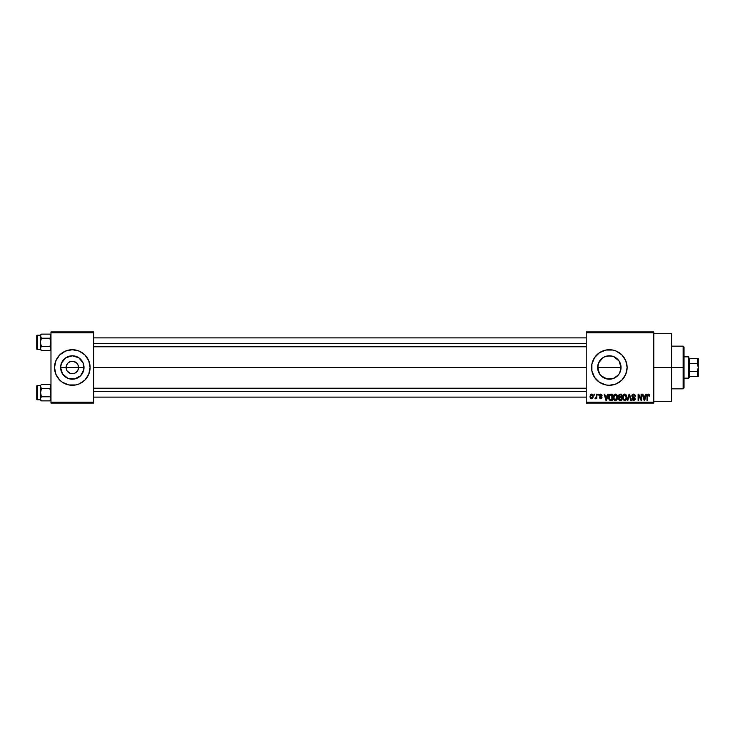 <?xml version="1.0" encoding="UTF-8"?>
<svg xmlns="http://www.w3.org/2000/svg" width="735" height="735" viewBox="0 0 735 735"><rect width="100%" height="100%" fill="white"/><g stroke="black" fill="none" stroke-linecap="round" stroke-linejoin="round"><path stroke-width="1.1" d="M66.563 369.88L66.095 367.5A6.22 6.22 0 0 0 72.315 373.72A6.22 6.22 0 0 0 78.535 367.5L84.02 367.5A11.705 11.705 0 0 1 72.315 379.205A11.705 11.705 0 0 1 60.61 367.5L78.535 367.5A6.22 6.22 0 0 1 72.315 373.72A6.22 6.22 0 0 1 66.095 367.5L66.563 365.12L67.914 363.099L69.935 361.749L73.528 361.399L76.716 363.099L78.066 365.12L78.415 368.713L77.487 370.954L78.066 369.88M72.315 373.72L69.935 373.251L67.142 370.954L69.935 373.251L72.315 373.72L74.694 373.251L71.506 373.674M54.528 367.5A17.778 17.778 0 0 1 72.315 349.722A17.778 17.778 0 0 1 90.093 367.5L88.742 360.692L84.892 354.922L79.123 351.073L72.315 349.722L65.507 351.073L59.737 354.922L55.888 360.692L54.528 367.5A17.778 17.778 0 0 0 59.737 380.068L62.438 382.283A17.778 17.778 0 0 0 88.742 374.308L90.093 367.5A17.778 17.778 0 0 1 72.315 385.278A17.778 17.778 0 0 1 54.528 367.5L55.888 374.308L59.737 380.078M59.746 380.078A17.778 17.778 0 0 0 62.429 382.283L68.842 384.938L75.788 384.938L79.123 383.927L84.892 380.078L88.742 374.308M619.651 361.969L620.809 365.194L620.809 369.815L621.038 367.5A11.705 11.705 0 0 1 609.343 379.205A11.705 11.705 0 0 1 597.638 367.5L599.631 374.032L597.638 367.5L599.071 361.886M618.824 360.655L620.147 363.026L621.038 367.5L619.651 373.031M614.331 378.084L609.343 379.205L613.844 378.295L618.374 374.942M600.302 374.933L604.39 378.102M599.466 382.292A17.778 17.778 0 0 0 605.861 384.938L609.343 385.278A17.778 17.778 0 0 0 621.911 380.078L625.77 374.308L627.12 367.5A17.778 17.778 0 0 1 609.343 385.278A17.778 17.778 0 0 1 591.556 367.5A17.778 17.778 0 0 0 591.895 370.954M627.12 367.5A17.778 17.778 0 0 0 609.343 349.722A17.778 17.778 0 0 0 591.556 367.5A17.778 17.778 0 0 1 609.343 349.722A17.778 17.778 0 0 1 627.12 367.5L625.77 360.692L621.911 354.922L616.141 351.073L612.806 350.062L605.87 350.062L599.457 352.717L594.551 357.623L591.895 364.027L591.895 370.973A17.778 17.778 0 0 0 599.457 382.283L605.87 384.938A17.778 17.778 0 0 0 609.324 385.278M653.792 367.5L671.579 367.5L671.579 333.718L671.579 367.5L653.792 367.5M93.657 367.5L586.218 367.5L93.657 367.5M77.487 370.954L74.694 373.251M599.034 373.04L598.538 371.993M598.547 372.011L597.867 365.194L599.852 360.646M601.157 375.861L599.879 374.381M613.844 378.295L607.055 378.975L601.065 375.778M609.343 379.205L604.85 378.304M616.059 377.083L613.817 378.314M615.838 377.23L618.796 374.391M620.809 369.815L620.138 372.011M586.218 331.935L653.792 331.935L586.218 331.935L586.218 332.826L653.792 332.826L653.792 402.174L586.218 402.174L586.218 331.935M586.218 403.065L653.792 403.065L653.792 331.935L653.792 332.826L586.218 332.826L586.218 402.174L653.792 402.174L653.792 403.065L586.218 403.065L586.218 402.174L586.218 403.065M593.981 394.171L593.981 395.062L594.551 395.062L594.551 394.171L593.981 394.171L594.551 394.171L593.981 394.171L593.981 395.062L594.551 395.062L594.551 394.171L594.551 395.062L593.981 395.062L593.981 394.171M597.858 394.171L597.858 395.062L598.428 395.062L598.428 394.171L597.858 394.171L598.428 394.171L597.858 394.171L597.858 395.062L598.428 395.062L598.428 394.171L598.428 395.062L597.858 395.062L597.858 394.171M607.698 394.171L607.202 396.036L605.245 396.036L604.758 394.171L604.17 394.171L605.971 400.4L606.568 400.4L608.286 394.171L607.698 394.171L608.286 394.171L607.698 394.171L607.202 396.036L605.245 396.036L604.758 394.171L604.17 394.171L605.971 400.4L606.568 400.4L608.286 394.171L606.568 400.4L605.971 400.4L604.17 394.171L604.758 394.171M617.023 395.072L615.397 394.089L613.78 395.044L613.22 397.277C613.119 399.004 613.844 400.07 615.397 400.474C616.977 400.06 617.703 398.967 617.584 397.203L616.72 394.677L614.91 394.153L613.44 395.742L613.321 398.352L614.616 400.299L616.647 399.987L617.565 397.754L617.115 395.228M626.321 395.072L625.191 394.153L623.758 394.346L622.545 396.698L623.335 399.858L625.724 400.162L626.854 397.754L626.321 395.072L624.695 394.089L623.078 395.044L622.517 397.277C622.416 399.004 623.142 400.07 624.695 400.474C626.275 400.06 627.001 398.967 626.881 397.203L626.321 395.072M633.57 394.089L632.293 394.594L631.806 395.899L632.293 397.13L634.627 398.26L633.864 399.739L631.971 398.618L632.412 399.941L633.836 400.474L635.049 399.721L635.187 398.159L632.633 396.569L632.412 395.559L633.8 394.842L634.884 396.275L635.444 396.193L635.26 395.2L633.57 394.089L631.806 395.899L632.67 397.378L634.544 398.122L633.653 399.748L631.971 398.618L633.671 400.474L635.288 398.774L632.376 395.889L633.524 394.824L635.444 396.193L633.57 394.089M645.845 394.171L645.358 396.036L643.401 396.036L642.904 394.171L642.317 394.171L644.126 400.4L644.714 400.4L646.442 394.171L645.845 394.171L646.442 394.171L645.845 394.171L645.358 396.036L643.401 396.036L642.904 394.171L642.317 394.171L644.126 400.4L644.714 400.4L646.442 394.171L644.714 400.4L644.126 400.4L642.317 394.171L642.904 394.171M591.895 370.973L594.551 377.377L599.457 382.283M609.343 385.278L616.141 383.927L621.911 380.078M647.379 394.511L649.17 394.53L649.51 396.036L648.794 394.199L647.204 394.814L647.002 400.4L647.572 400.4L647.691 395.191L648.463 394.851L648.941 396.11L649.51 396.036L649.226 394.612M641.104 394.171L641.104 399.151L638.724 394.171L638.118 394.171L638.118 400.4L638.678 400.4L638.678 395.412L641.067 400.4L641.673 400.4L641.673 394.171L641.104 394.171L641.673 394.171L641.104 394.171L641.104 399.151L638.724 394.171L638.118 394.171L638.118 400.4L638.678 400.4L638.678 395.412L641.067 400.4L641.673 400.4L641.673 394.171L641.673 400.4L641.067 400.4M629.344 394.906L627.846 400.4L627.258 400.4L629.031 394.171L627.258 400.4L627.846 400.4L629.344 394.897L630.676 400.4L631.264 400.4L629.583 394.171L629.031 394.171L629.583 394.171L629.031 394.171L627.258 400.4L627.846 400.4L629.344 394.897L630.676 400.4L631.264 400.4L629.583 394.171L631.264 400.4L630.676 400.4L629.454 395.393M619.596 394.19L618.254 395.641L618.999 397.525L618.493 399.445L619.329 400.318L621.709 400.4L621.709 394.171L619.954 394.171L621.709 394.171L619.954 394.171L618.227 396L618.999 397.525L618.392 398.829L619.945 400.4L621.709 400.4L621.709 394.171L621.709 400.4L619.945 400.4M610.748 394.171L609.021 395.219L608.755 398.655L609.829 400.235L612.411 400.4L612.411 394.171L610.748 394.171C609.177 394.502 608.461 395.549 608.608 397.323L609.931 400.281L612.411 400.4L612.411 394.171L612.411 400.4M600.688 394.089L599.668 394.511L599.328 395.816L601.405 397.708L599.438 397.745L600.201 398.701L601.643 398.425L601.754 396.735L599.879 395.439L600.734 394.741L602.066 395.549L601.68 394.511L600.688 394.089L599.319 395.559L601.414 397.58L600.688 398.131L599.392 397.488L600.706 398.783L601.983 397.488L599.879 395.439L600.642 394.741L602.066 395.549L600.688 394.089L599.319 395.412M596.241 394.171L596.14 397.442L595.028 398.535L595.708 398.756L596.241 397.975L596.811 398.701L596.811 394.171L596.241 394.171L596.811 394.171L596.241 394.171L596.14 397.442L595.028 398.535L596.241 397.975L596.811 398.701L596.811 394.171L596.811 398.701L596.241 398.701M593.016 395.274L593.173 396.441L591.592 394.089L590.315 394.915L590.086 397.258L590.857 398.563L592.346 398.563L593.108 397.222L592.943 395.081L591.693 394.098M604.216 356.98L609.343 355.795L613.817 356.686L616.059 357.927M609.333 355.795L607.037 356.025L611.649 356.025L614.432 356.962M613.835 356.695L619.063 360.995L621.038 367.5L597.638 367.5A11.705 11.705 0 0 1 609.343 355.795A11.705 11.705 0 0 1 621.038 367.5L597.638 367.5L597.867 365.194M607.037 356.025L604.822 356.705L607.055 356.025M602.691 357.871L604.859 356.686M598.538 363.007L602.838 357.77L601.111 359.185M78.535 367.5L66.095 367.5A6.22 6.22 0 0 1 72.315 361.28A6.22 6.22 0 0 1 78.535 367.5A6.22 6.22 0 0 0 72.315 361.28A6.22 6.22 0 0 0 66.095 367.5L60.61 367.5L61.501 363.026L65.81 357.77L72.315 355.795L78.82 357.77L83.129 363.026L83.79 369.779L80.593 375.778L74.593 378.975L67.841 378.314L62.585 374.005L60.61 367.5A11.705 11.705 0 0 1 72.315 355.795A11.705 11.705 0 0 1 84.02 367.5L78.535 367.5M50.972 403.065L93.657 403.065L93.657 402.174L50.972 402.174L50.972 332.826L93.657 332.826L93.657 402.174L93.657 331.935L50.972 331.935L93.657 331.935L93.657 332.826L50.972 332.826L50.972 331.935L50.972 402.174L93.657 402.174L93.657 403.065L50.972 403.065L50.972 402.174L50.972 403.065M671.579 401.282L671.579 367.5L671.579 401.282L653.792 401.282M624.125 357.623L621.911 354.922M592.906 360.692L591.895 364.027M624.125 377.377L625.77 374.308M600.311 360.058L601.065 359.222M604.822 356.705L602.829 357.78M618.374 360.067L615.856 357.78M90.093 367.5A17.778 17.778 0 0 0 59.746 354.922M59.737 354.931A17.778 17.778 0 0 0 55.888 360.692M89.753 364.027L88.742 360.692M54.877 370.973L55.888 374.308M67.142 364.046L66.563 365.12M78.066 365.12L76.716 363.099L74.694 361.749L72.315 361.28L69.935 361.749M73.528 361.399L72.315 361.28M649.271 394.704L649.446 395.255M648.362 394.824L648.913 395.706M647.654 395.292L648.261 394.824L647.654 395.292L648.261 394.824L647.654 395.292L648.261 394.824L647.654 395.292L647.572 400.4L647.002 400.4L647.572 400.4M647.002 396.174L647.002 400.4L647.002 396.174L648.288 394.089L649.17 394.53L648.288 394.089M647.011 396L647.039 395.485M644.292 399.381L643.594 396.762L645.165 396.762L644.558 398.866M644.43 399.454L644.062 398.471L644.338 399.564M638.678 400.4L638.118 400.4L638.118 394.171L638.724 394.171M635.444 396.193L634.783 395.733M634.783 395.724L634.516 395.246L634.783 395.724M633.79 394.842L633.083 394.879M633.524 394.824L632.376 395.889L632.633 396.569M633.304 396.909L633.781 397.065M635.26 399.105L634.856 399.996M631.971 398.618L632.569 398.774M633.221 399.684L632.541 398.535L633.938 399.73M634.709 398.894L633.653 399.748L634.544 398.122L632.569 397.323M634.718 398.756L632.67 397.378L631.815 395.724M634.544 398.122L633.653 397.699L634.544 398.122M632.072 394.879L632.835 394.217M632.293 394.594L633.221 394.116M626.56 395.522L626.744 396.073M626.826 396.459L626.881 397.203M626.854 397.773L626.79 398.296M625.935 399.987L625.439 400.318M622.517 397.277L623.078 395.044M623.758 394.355L624.456 394.107M622.738 395.742L622.582 396.404M623.271 395.99L623.317 398.701L624.686 399.748L623.317 398.701L623.078 397.295L624.704 394.824L626.312 397.194L625.65 399.362L626.312 397.194L624.686 399.748L623.675 399.289M624.098 394.961L624.594 394.824M623.078 397.295L623.317 398.701L623.399 395.687M626.137 395.99L626.293 396.79M618.392 398.829L618.999 397.525L618.227 396M619.283 395.017L619.936 394.897L618.796 396L619.357 394.98L621.139 394.897L621.139 397.084L620.028 397.084L618.796 396L619.1 395.145M618.962 398.59L620.074 397.81L618.962 398.728L620.156 399.665L618.962 398.728L619.486 397.874L621.139 397.81L621.139 399.665L619.899 399.665M619.927 399.665L621.139 399.665L621.139 397.81L620.074 397.81M619.357 394.98L618.815 396.229L621.139 397.084L621.139 394.897L619.936 394.897M617.262 395.513L617.455 396.091M617.565 397.754L617.492 398.296M616.647 399.987L616.141 400.318M613.247 396.67L613.339 396.119M614.46 394.355L615.158 394.107M613.973 395.99L614.028 398.701L615.397 399.748L614.028 398.701L613.78 397.295L615.406 394.824L617.014 397.194L616.353 399.362L617.014 397.194L615.397 399.748L614.386 399.289M614.809 394.961L615.305 394.824M616.187 399.5L615.498 399.748M613.78 397.295L614.028 398.701L614.102 395.687M616.683 395.641L617.005 396.79M609.829 400.235L609.251 399.767M609.03 399.408L608.755 398.655M608.617 397.534L608.617 397.047M609.398 394.667L609.958 394.3M609.581 399.123L609.407 395.807L611.842 394.897L611.842 399.665L609.967 399.509L609.214 398.03M610.491 394.915L609.407 395.807L609.177 397.332L609.324 396.064M610.032 399.546L611.842 399.665L611.842 394.897L610.831 394.897M609.186 396.946L609.205 397.947M606.412 398.866L607.018 396.762L605.438 396.762L605.906 398.471L605.438 396.762L607.018 396.762L606.228 399.748L605.906 398.471L606.228 399.748L606.485 398.572L606.228 399.748L605.906 398.471L606.191 399.564M601.184 394.171L601.68 394.511M602.066 395.549L601.423 395.283M601.469 395.458L600.642 394.741L599.879 395.439L600.587 396.101L599.879 395.439L600.642 394.741L599.935 395.154M601.496 395.632L600.642 394.741L601.496 395.632M601.45 396.459L601.882 396.964M601.965 397.736L601.763 398.269M599.392 397.488L600.688 398.131L601.414 397.58L600.587 396.946L601.157 397.166M599.962 397.405L600.688 398.131L599.962 397.405L600.688 398.131L601.414 397.58M595.57 398.783L595.028 398.535L596.195 398.104M595.028 398.535L596.241 396.523M595.194 397.892L596.14 397.442M591.592 394.089L590.021 396.487L591.592 398.783L593.173 396.441M591.013 398.646L590.453 398.159M591.611 398.131L590.591 396.441L591.583 394.741L592.603 396.441L591.611 398.131L592.603 396.165L592.107 397.947M592.419 395.356L592.603 396.165M644.145 398.793L643.594 396.762L645.165 396.762L644.641 398.572M619.789 397.075L618.815 396.229M683.137 367.5L683.137 388.843L683.137 367.5L671.579 367.5L683.137 367.5L683.137 346.157L683.137 367.5L684.028 367.5L683.137 367.5M684.028 387.951L684.028 367.5L684.028 387.951L683.137 388.843L671.579 388.843M684.028 347.049L684.028 367.5L684.028 347.049L683.137 346.157L671.579 346.157M49.879 350.549L50.899 349.042L49.879 350.549L41.408 350.549L49.879 350.549L50.972 348.5L50.669 349.557L50.899 347.958L49.879 346.442L41.408 346.442L40.306 342.335L41.408 338.229L40.388 336.713L41.408 338.229L49.879 338.229L41.408 338.229L40.388 335.638L40.306 348.5L41.408 346.442L49.879 346.442L50.899 347.967M41.408 334.122L40.306 336.18L41.408 334.122L40.618 335.114L41.408 334.122L49.879 334.122L41.408 334.122L40.306 335.224L37.283 335.224L37.283 349.447L40.306 349.447L41.408 350.549L40.306 348.5L40.306 349.456L37.283 349.447A0.533 0.533 0 0 1 36.75 348.914L36.75 335.757A0.533 0.533 0 0 1 37.283 335.224L40.306 335.224L41.408 334.122L40.388 335.638L40.306 340.948M50.54 337.438L50.972 336.18L49.879 338.229L50.899 343.41L49.879 346.442L50.899 343.41L49.879 338.229L50.899 336.713L50.669 335.123L50.669 337.236M40.306 343.723L40.306 342.335L41.408 346.442L40.306 348.5L40.388 335.638M50.972 335.224L49.879 334.122L50.899 335.638M50.669 349.557L50.972 348.5M40.306 348.914L40.306 348.252M40.306 336.428L40.306 335.766M36.75 348.914A0.533 0.533 0 0 0 37.283 349.447L37.283 335.224A0.533 0.533 0 0 0 36.75 335.757L36.75 348.794M40.388 336.704L41.408 338.229L40.388 341.26L40.306 349.456M40.609 349.557L40.306 348.5M40.618 347.435L41.408 346.442M49.879 334.122L50.669 335.123L49.879 334.122M93.657 343.447L586.218 343.447L93.657 343.447M586.218 391.553L93.657 391.553L586.218 391.553M40.306 394.052L41.408 388.558L40.388 387.042L41.408 388.558L49.879 388.558L41.408 388.558L40.388 385.967L40.306 392.665L41.408 388.558L40.306 386.5L40.306 398.82L41.408 396.771L40.306 391.277M688.465 356.833L689.356 358.606L688.465 356.833L684.028 356.833L688.465 356.833L688.465 378.167L684.028 378.167L688.465 378.167L688.465 356.833M689.356 377.285L688.465 378.167L689.356 376.393L689.356 377.285M698.25 376.393L698.25 358.606L698.25 367.5L697.359 363.43L697.359 358.606L698.011 358.606L697.359 358.606L697.359 363.43L689.356 363.43L689.356 371.57L689.356 358.606L689.356 363.43L697.359 363.43L698.25 367.5L697.359 371.57L689.356 371.57L689.356 376.393L689.356 371.57L697.359 371.57L697.359 376.393L698.25 376.393L697.359 376.393L697.359 371.57L698.25 367.5L698.25 376.393L697.359 376.393L698.011 376.393M689.356 376.393L697.359 376.393L689.356 376.393M697.359 358.606L689.356 358.606L697.359 358.606M40.388 335.647L40.609 335.123M50.899 335.647L50.669 335.123M49.879 400.878L50.669 399.886L49.879 400.878L41.408 400.878L49.879 400.878L50.972 399.776L49.879 400.878L50.972 398.82L50.669 399.877L50.899 398.287L49.879 396.771L41.408 396.771L49.879 396.771L50.899 398.296M40.388 385.958L40.609 385.443L40.388 385.958M41.408 384.451L40.618 385.443L41.408 384.451L40.618 385.443L41.408 384.451L49.879 384.451L41.408 384.451L40.618 385.443M50.54 387.758L50.972 386.5L49.879 388.558L50.899 393.739L49.879 396.771L50.899 393.739L49.879 388.558L50.899 385.967L50.669 387.565M41.408 396.771L40.306 398.82L40.306 392.665L41.408 396.771L40.306 398.82L40.306 385.544L37.283 385.553L37.283 399.776L40.306 399.776L41.408 400.878L40.306 398.82L40.306 399.776L37.283 399.776A0.533 0.533 0 0 1 36.75 399.243L36.75 386.086A0.533 0.533 0 0 1 37.283 385.553L40.306 385.553L40.388 387.033M50.669 385.443L50.972 386.5L49.879 384.451L50.972 385.544M50.972 398.82L50.899 399.362M40.306 399.234L40.306 398.572M40.306 386.748L40.306 386.086M36.75 399.243A0.533 0.533 0 0 0 37.283 399.776L37.283 385.553A0.533 0.533 0 0 0 36.75 386.086L36.75 399.114M40.609 399.877L40.306 398.82L40.306 399.776M40.618 397.764L40.306 398.82M50.899 399.353L50.669 399.877M653.792 333.718L671.579 333.718M93.657 337.889L586.218 337.889M93.657 346.782L586.218 346.782M586.218 397.111L93.657 397.111M586.218 388.218L93.657 388.218"/></g></svg>
